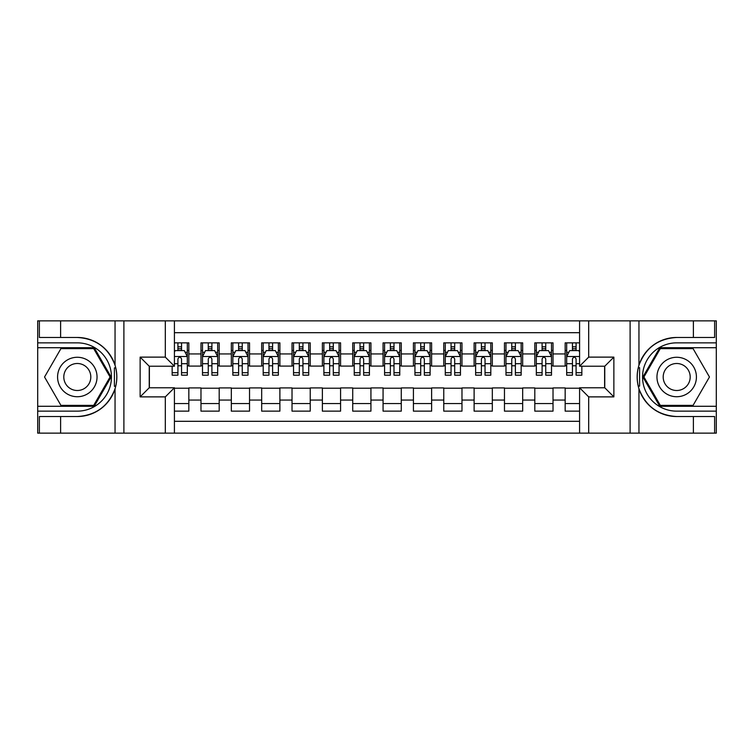 <?xml version="1.0" encoding="UTF-8"?>
<svg xmlns="http://www.w3.org/2000/svg" width="754" height="754" viewBox="0 0 754 754"><rect width="100%" height="100%" fill="white"/><g stroke="black" fill="none" stroke-linecap="round" stroke-linejoin="round"><path stroke-width="1.13" d="M174.419 433.145L579.581 433.145L579.581 387.773L604.765 387.773L604.765 366.227L579.581 366.227L579.581 320.855L174.419 320.855L174.419 366.227L149.235 366.227L149.235 387.773L174.419 387.773L174.419 433.145L60.612 433.145L60.612 416.528L77.304 416.528A39.528 39.528 0 0 0 115.051 388.744C117.37 380.921 117.37 373.098 115.051 365.256A39.528 39.528 0 0 0 77.304 337.472L60.612 337.472L60.612 320.855L37.7 320.855L37.7 406.283L94.212 406.283L111.121 377L94.212 347.717L37.7 347.717M579.581 342.853L565.161 342.853L565.161 353.937L553.021 353.937L553.021 366.076L565.161 366.076L565.161 353.937M553.021 353.937L553.021 342.853L534.812 342.853L534.812 353.937L522.673 353.937L522.673 366.076L534.812 366.076L534.812 353.937M522.673 353.937L522.673 342.853L504.464 342.853L504.464 353.937L492.324 353.937L492.324 366.076L504.464 366.076L504.464 353.937M492.324 353.937L492.324 342.853L474.115 342.853L474.115 353.937L461.976 353.937L461.976 366.076L474.115 366.076L474.115 353.937M461.976 353.937L461.976 342.853L443.767 342.853L443.767 353.937L431.627 353.937L431.627 366.076L443.767 366.076L443.767 353.937M431.627 353.937L431.627 342.853L413.418 342.853L413.418 353.937L401.279 353.937L401.279 366.076L413.418 366.076L413.418 353.937M401.279 353.937L401.279 342.853L383.07 342.853L383.07 353.937L370.93 353.937L370.93 366.076L383.07 366.076L383.07 353.937M370.93 353.937L370.93 342.853L352.721 342.853L352.721 353.937L340.582 353.937L340.582 366.076L352.721 366.076L352.721 353.937M340.582 353.937L340.582 342.853L322.373 342.853L322.373 353.937L310.233 353.937L310.233 366.076L322.373 366.076L322.373 353.937M310.233 353.937L310.233 342.853L292.024 342.853L292.024 353.937L279.885 353.937L279.885 366.076L292.024 366.076L292.024 353.937M279.885 353.937L279.885 342.853L261.676 342.853L261.676 353.937L249.536 353.937L249.536 366.076L261.676 366.076L261.676 353.937M249.536 353.937L249.536 342.853L231.327 342.853L231.327 353.937L219.188 353.937L219.188 366.076L231.327 366.076L231.327 353.937M219.188 353.937L219.188 342.853L200.979 342.853L200.979 366.076L188.839 366.076L188.839 342.853L174.419 342.853M174.419 411.147L188.839 411.147L188.839 387.924L200.979 387.924L200.979 411.147L219.188 411.147L219.188 387.924L231.327 387.924L231.327 400.063L219.188 400.063M231.327 400.063L231.327 411.147L249.536 411.147L249.536 387.924L261.676 387.924L261.676 400.063L249.536 400.063M261.676 400.063L261.676 411.147L279.885 411.147L279.885 387.924L292.024 387.924L292.024 400.063L279.885 400.063M292.024 400.063L292.024 411.147L310.233 411.147L310.233 387.924L322.373 387.924L322.373 400.063L310.233 400.063M322.373 400.063L322.373 411.147L340.582 411.147L340.582 387.924L352.721 387.924L352.721 400.063L340.582 400.063M352.721 400.063L352.721 411.147L370.93 411.147L370.93 387.924L383.07 387.924L383.07 400.063L370.93 400.063M383.07 400.063L383.07 411.147L401.279 411.147L401.279 387.924L413.418 387.924L413.418 400.063L401.279 400.063M413.418 400.063L413.418 411.147L431.627 411.147L431.627 387.924L443.767 387.924L443.767 400.063L431.627 400.063M443.767 400.063L443.767 411.147L461.976 411.147L461.976 387.924L474.115 387.924L474.115 400.063L461.976 400.063M474.115 400.063L474.115 411.147L492.324 411.147L492.324 387.924L504.464 387.924L504.464 400.063L492.324 400.063M504.464 400.063L504.464 411.147L522.673 411.147L522.673 387.924L534.812 387.924L534.812 400.063L522.673 400.063M534.812 400.063L534.812 411.147L553.021 411.147L553.021 387.924L565.161 387.924L565.161 400.063L553.021 400.063M579.581 332.693L174.419 332.693M174.419 421.307L579.581 421.307M565.161 400.063L565.161 411.147L579.581 411.147M149.386 366.227L149.386 387.773M604.614 387.773L604.614 366.227M177.916 350.44L181.554 350.44M187.322 350.44L188.839 350.44M177.916 365.775L181.554 365.775M187.322 365.775L188.839 365.775M174.419 388.225L188.839 388.225M174.419 403.56L188.839 403.56M200.979 365.775L202.496 365.775M208.264 365.775L211.902 365.775M217.67 365.775L219.188 365.775M200.979 350.44L202.496 350.44M208.264 350.44L211.902 350.44M217.67 350.44L219.188 350.44M200.979 388.225L219.188 388.225M200.979 403.56L219.188 403.56M231.327 388.225L249.536 388.225M231.327 403.56L249.536 403.56M231.327 350.44L232.845 350.44M238.613 350.44L242.251 350.44M248.019 350.44L249.536 350.44M231.327 365.775L232.845 365.775M238.613 365.775L242.251 365.775M248.019 365.775L249.536 365.775M261.676 388.225L279.885 388.225M261.676 403.56L279.885 403.56M261.676 350.44L263.193 350.44M268.961 350.44L272.599 350.44M278.367 350.44L279.885 350.44M261.676 365.775L263.193 365.775M268.961 365.775L272.599 365.775M278.367 365.775L279.885 365.775M292.024 388.225L310.233 388.225M292.024 403.56L310.233 403.56M292.024 350.44L293.542 350.44M299.31 350.44L302.948 350.44M308.716 350.44L310.233 350.44M292.024 365.775L293.542 365.775M299.31 365.775L302.948 365.775M308.716 365.775L310.233 365.775M322.373 388.225L340.582 388.225M322.373 403.56L340.582 403.56M322.373 350.44L323.89 350.44M329.658 350.44L333.296 350.44M339.064 350.44L340.582 350.44M322.373 365.775L323.89 365.775M329.658 365.775L333.296 365.775M339.064 365.775L340.582 365.775M352.721 388.225L370.93 388.225M352.721 403.56L370.93 403.56M352.721 350.44L354.239 350.44M360.007 350.44L363.645 350.44M369.413 350.44L370.93 350.44M352.721 365.775L354.239 365.775M360.007 365.775L363.645 365.775M369.413 365.775L370.93 365.775M383.07 388.225L401.279 388.225M383.07 403.56L401.279 403.56M383.07 350.44L384.587 350.44M390.355 350.44L393.993 350.44M399.761 350.44L401.279 350.44M383.07 365.775L384.587 365.775M390.355 365.775L393.993 365.775M399.761 365.775L401.279 365.775M413.418 388.225L431.627 388.225M413.418 403.56L431.627 403.56M413.418 350.44L414.936 350.44M420.704 350.44L424.342 350.44M430.11 350.44L431.627 350.44M413.418 365.775L414.936 365.775M420.704 365.775L424.342 365.775M430.11 365.775L431.627 365.775M443.767 388.225L461.976 388.225M443.767 403.56L461.976 403.56M443.767 350.44L445.284 350.44M451.052 350.44L454.69 350.44M460.458 350.44L461.976 350.44M443.767 365.775L445.284 365.775M451.052 365.775L454.69 365.775M460.458 365.775L461.976 365.775M474.115 388.225L492.324 388.225M474.115 403.56L492.324 403.56M474.115 350.44L475.633 350.44M481.401 350.44L485.039 350.44M490.807 350.44L492.324 350.44M474.115 365.775L475.633 365.775M481.401 365.775L485.039 365.775M490.807 365.775L492.324 365.775M504.464 388.225L522.673 388.225M504.464 403.56L522.673 403.56M504.464 350.44L505.981 350.44M511.749 350.44L515.387 350.44M521.155 350.44L522.673 350.44M504.464 365.775L505.981 365.775M511.749 365.775L515.387 365.775M521.155 365.775L522.673 365.775M534.812 388.225L553.021 388.225M534.812 403.56L553.021 403.56M534.812 350.44L536.33 350.44M542.098 350.44L545.736 350.44M551.504 350.44L553.021 350.44M534.812 365.775L536.33 365.775M542.098 365.775L545.736 365.775M551.504 365.775L553.021 365.775M565.161 388.225L579.581 388.225M565.161 403.56L579.581 403.56M565.161 350.44L566.678 350.44M572.446 350.44L576.084 350.44M565.161 365.775L566.678 365.775M572.446 365.775L576.084 365.775M181.554 346.802L177.916 346.802M172.148 372.702L172.148 375.181L177.916 375.181L177.916 372.702L172.148 372.702L172.148 366.227M185.116 352.269L187.322 352.269L187.322 375.181L181.554 375.181L181.554 358.942C180.338 356.604 179.132 356.604 177.916 358.942L177.916 372.702M187.322 352.269L187.322 342.853M187.322 356.67L184.287 350.601L175.182 350.601L174.419 352.118M177.916 350.601L177.916 342.853M181.554 342.853L181.554 350.601M87.172 359.912A19.727 19.727 0 0 0 60.226 367.132A19.727 19.727 0 0 0 67.445 394.088A19.727 19.727 0 0 0 94.391 386.868A19.727 19.727 0 0 0 87.172 359.912M84.062 365.304A13.506 13.506 0 0 0 65.607 370.252A13.506 13.506 0 0 0 70.556 388.696A13.506 13.506 0 0 0 89 383.748A13.506 13.506 0 0 0 84.062 365.304M93.684 405.379L60.923 405.379L44.543 377L60.923 348.621L93.684 348.621L110.075 377L93.684 405.379M686.555 359.912A19.727 19.727 0 0 0 659.609 367.132A19.727 19.727 0 0 0 666.828 394.088A19.727 19.727 0 0 0 693.774 386.868A19.727 19.727 0 0 0 686.555 359.912M683.444 365.304A13.506 13.506 0 0 0 665 370.252A13.506 13.506 0 0 0 669.938 388.696A13.506 13.506 0 0 0 688.393 383.748A13.506 13.506 0 0 0 683.444 365.304M693.077 405.379L660.316 405.379L643.925 377L660.316 348.621L693.077 348.621L709.457 377L693.077 405.379M114.41 386.114L115.767 386.114A39.528 39.528 0 0 0 115.777 367.905L114.41 367.905L114.41 386.35L115.711 386.35M60.612 320.855L115.051 320.855L115.051 365.256C108.463 347.858 95.881 338.593 77.304 337.472M77.304 416.528C95.881 415.407 108.463 406.142 115.051 388.744L115.051 433.145M165.315 433.145L165.315 396.877L140.131 396.877L140.131 357.123L165.315 357.123L165.315 320.855L123.892 320.855L123.892 433.145M60.612 433.145L37.7 433.145L37.7 406.283M37.7 411.147L77.304 411.147A34.147 34.147 0 0 0 111.451 377A34.147 34.147 0 0 0 77.304 342.853L37.7 342.853M115.051 320.855L123.892 320.855M165.315 320.855L174.419 320.855M60.612 416.528L39.368 416.528L39.368 433.145M60.612 337.472L39.368 337.472L39.368 320.855M165.315 396.877L174.419 387.773M140.131 396.877L149.235 387.773M140.131 357.123L149.235 366.227M165.315 357.123L174.419 366.227M114.41 367.905L115.72 367.669M116.691 380.393L116.813 375.605M116.418 371.288L116.21 370.007M639.59 367.886L638.233 367.886A39.528 39.528 0 0 0 638.223 386.095L639.59 386.095L639.59 367.65L638.289 367.65A39.528 39.528 0 0 1 676.696 337.472C658.119 338.593 645.537 347.858 638.949 365.256C636.63 373.079 636.63 380.902 638.949 388.744C645.537 406.142 658.119 415.407 676.696 416.528L693.388 416.528L693.388 433.145L716.3 433.145L716.3 347.717L659.788 347.717L642.879 377L659.788 406.283L716.3 406.283M639.59 386.095L638.28 386.331A39.528 39.528 0 0 0 676.696 416.528M579.581 320.855L693.388 320.855L693.388 337.472L676.696 337.472M588.686 320.855L588.686 357.123L613.869 357.123L613.869 396.877L588.686 396.877L588.686 433.145L630.108 433.145L630.108 320.855M638.949 388.744L638.949 433.145L693.388 433.145M693.388 320.855L716.3 320.855L716.3 347.717M716.3 342.853L676.696 342.853A34.147 34.147 0 0 0 642.549 377A34.147 34.147 0 0 0 676.696 411.147L716.3 411.147M638.949 433.145L630.108 433.145M588.686 433.145L579.581 433.145M693.388 337.472L714.632 337.472L714.632 320.855M693.388 416.528L714.632 416.528L714.632 433.145M588.686 357.123L579.581 366.227M613.869 357.123L604.765 366.227M613.869 396.877L604.765 387.773M588.686 396.877L579.581 387.773M637.309 373.607L637.187 378.395M637.582 382.712L637.79 383.993M211.902 346.802L208.264 346.802M217.67 372.702L211.902 372.702L211.902 375.181L217.67 375.181L217.67 356.67L214.636 350.601L205.531 350.601L202.496 356.67L202.496 375.181L208.264 375.181L208.264 372.702L202.496 372.702M202.496 356.67L202.496 342.853M217.67 356.67L217.67 342.853M208.264 350.601L208.264 342.853M211.902 342.853L211.902 350.601M211.902 372.702L211.902 358.942C210.686 356.604 209.48 356.604 208.264 358.942L208.264 372.702M242.251 346.802L238.613 346.802M248.019 372.702L242.251 372.702L242.251 375.181L248.019 375.181L248.019 356.67L244.984 350.601L235.879 350.601L232.845 356.67L232.845 375.181L238.613 375.181L238.613 372.702L232.845 372.702M232.845 356.67L232.845 342.853M248.019 356.67L248.019 342.853M238.613 350.601L238.613 342.853M242.251 342.853L242.251 350.601M242.251 372.702L242.251 358.942C241.035 356.604 239.829 356.604 238.613 358.942L238.613 372.702M272.599 346.802L268.961 346.802M278.367 372.702L272.599 372.702L272.599 375.181L278.367 375.181L278.367 356.67L275.333 350.601L266.228 350.601L263.193 356.67L263.193 375.181L268.961 375.181L268.961 372.702L263.193 372.702M263.193 356.67L263.193 342.853M278.367 356.67L278.367 342.853M268.961 350.601L268.961 342.853M272.599 342.853L272.599 350.601M272.599 372.702L272.599 358.942C271.383 356.604 270.177 356.604 268.961 358.942L268.961 372.702M302.948 346.802L299.31 346.802M308.716 372.702L302.948 372.702L302.948 375.181L308.716 375.181L308.716 356.67L305.681 350.601L296.576 350.601L293.542 356.67L293.542 375.181L299.31 375.181L299.31 372.702L293.542 372.702M293.542 356.67L293.542 342.853M308.716 356.67L308.716 342.853M299.31 350.601L299.31 342.853M302.948 342.853L302.948 350.601M302.948 372.702L302.948 358.942C301.732 356.604 300.526 356.604 299.31 358.942L299.31 372.702M333.296 346.802L329.658 346.802M339.064 372.702L333.296 372.702L333.296 375.181L339.064 375.181L339.064 356.67L336.03 350.601L326.925 350.601L323.89 356.67L323.89 375.181L329.658 375.181L329.658 372.702L323.89 372.702M323.89 356.67L323.89 342.853M339.064 356.67L339.064 342.853M329.658 350.601L329.658 342.853M333.296 342.853L333.296 350.601M333.296 372.702L333.296 358.942C332.09 356.604 330.874 356.604 329.658 358.942L329.658 372.702M363.645 346.802L360.007 346.802M369.413 372.702L363.645 372.702L363.645 375.181L369.413 375.181L369.413 356.67L366.378 350.601L357.273 350.601L354.239 356.67L354.239 375.181L360.007 375.181L360.007 372.702L354.239 372.702M354.239 356.67L354.239 342.853M369.413 356.67L369.413 342.853M360.007 350.601L360.007 342.853M363.645 342.853L363.645 350.601M363.645 372.702L363.645 358.942C362.438 356.604 361.223 356.604 360.007 358.942L360.007 372.702M393.993 346.802L390.355 346.802M399.761 372.702L393.993 372.702L393.993 375.181L399.761 375.181L399.761 356.67L396.727 350.601L387.622 350.601L384.587 356.67L384.587 375.181L390.355 375.181L390.355 372.702L384.587 372.702M384.587 356.67L384.587 342.853M399.761 356.67L399.761 342.853M390.355 350.601L390.355 342.853M393.993 342.853L393.993 350.601M393.993 372.702L393.993 358.942C392.787 356.604 391.571 356.604 390.355 358.942L390.355 372.702M424.342 346.802L420.704 346.802M430.11 372.702L424.342 372.702L424.342 375.181L430.11 375.181L430.11 356.67L427.075 350.601L417.97 350.601L414.936 356.67L414.936 375.181L420.704 375.181L420.704 372.702L414.936 372.702M414.936 356.67L414.936 342.853M430.11 356.67L430.11 342.853M420.704 350.601L420.704 342.853M424.342 342.853L424.342 350.601M424.342 372.702L424.342 358.942C423.135 356.604 421.92 356.604 420.704 358.942L420.704 372.702M454.69 346.802L451.052 346.802M460.458 372.702L454.69 372.702L454.69 375.181L460.458 375.181L460.458 356.67L457.424 350.601L448.319 350.601L445.284 356.67L445.284 375.181L451.052 375.181L451.052 372.702L445.284 372.702M445.284 356.67L445.284 342.853M460.458 356.67L460.458 342.853M451.052 350.601L451.052 342.853M454.69 342.853L454.69 350.601M454.69 372.702L454.69 358.942C453.484 356.604 452.268 356.604 451.052 358.942L451.052 372.702M485.039 346.802L481.401 346.802M490.807 372.702L485.039 372.702L485.039 375.181L490.807 375.181L490.807 356.67L487.772 350.601L478.667 350.601L475.633 356.67L475.633 375.181L481.401 375.181L481.401 372.702L475.633 372.702M475.633 356.67L475.633 342.853M490.807 356.67L490.807 342.853M481.401 350.601L481.401 342.853M485.039 342.853L485.039 350.601M485.039 372.702L485.039 358.942C483.832 356.604 482.617 356.604 481.401 358.942L481.401 372.702M515.387 346.802L511.749 346.802M521.155 372.702L515.387 372.702L515.387 375.181L521.155 375.181L521.155 356.67L518.121 350.601L509.016 350.601L505.981 356.67L505.981 375.181L511.749 375.181L511.749 372.702L505.981 372.702M505.981 356.67L505.981 342.853M521.155 356.67L521.155 342.853M511.749 350.601L511.749 342.853M515.387 342.853L515.387 350.601M515.387 372.702L515.387 358.942C514.181 356.604 512.965 356.604 511.749 358.942L511.749 372.702M545.736 346.802L542.098 346.802M551.504 372.702L545.736 372.702L545.736 375.181L551.504 375.181L551.504 356.67L548.469 350.601L539.364 350.601L536.33 356.67L536.33 375.181L542.098 375.181L542.098 372.702L536.33 372.702M536.33 356.67L536.33 342.853M551.504 356.67L551.504 342.853M542.098 350.601L542.098 342.853M545.736 342.853L545.736 350.601M545.736 372.702L545.736 358.942C544.529 356.604 543.314 356.604 542.098 358.942L542.098 372.702M576.084 346.802L572.446 346.802M579.581 352.118L578.818 350.601L569.713 350.601L566.678 356.67L566.678 375.181L572.446 375.181L572.446 372.702L566.678 372.702M566.678 356.67L566.678 342.853M581.852 366.227L581.852 375.181L576.084 375.181L576.084 358.942C574.878 356.604 573.662 356.604 572.446 358.942L572.446 372.702M572.446 350.601L572.446 342.853M576.084 342.853L576.084 350.601M200.979 400.063L188.839 400.063M200.979 353.937L188.839 353.937M187.246 356.51L174.419 356.51M187.322 372.702L181.554 372.702M177.916 363.701L174.419 363.701M187.322 363.701L181.554 363.701M181.554 348.734L177.916 348.734M638.949 320.855L638.949 365.256M217.595 356.51L202.572 356.51M202.496 352.269L204.692 352.269M215.465 352.269L217.67 352.269M208.264 363.701L202.496 363.701M217.67 363.701L211.902 363.701M211.902 348.734L208.264 348.734M247.943 356.51L232.92 356.51M232.845 352.269L235.041 352.269M245.813 352.269L248.019 352.269M238.613 363.701L232.845 363.701M248.019 363.701L242.251 363.701M242.251 348.734L238.613 348.734M278.292 356.51L263.269 356.51M263.193 352.269L265.389 352.269M276.162 352.269L278.367 352.269M268.961 363.701L263.193 363.701M278.367 363.701L272.599 363.701M272.599 348.734L268.961 348.734M308.64 356.51L293.617 356.51M293.542 352.269L295.738 352.269M306.52 352.269L308.716 352.269M299.31 363.701L293.542 363.701M308.716 363.701L302.948 363.701M302.948 348.734L299.31 348.734M338.989 356.51L323.966 356.51M323.89 352.269L326.086 352.269M336.868 352.269L339.064 352.269M329.658 363.701L323.89 363.701M339.064 363.701L333.296 363.701M333.296 348.734L329.658 348.734M369.337 356.51L354.314 356.51M354.239 352.269L356.435 352.269M367.217 352.269L369.413 352.269M360.007 363.701L354.239 363.701M369.413 363.701L363.645 363.701M363.645 348.734L360.007 348.734M399.686 356.51L384.663 356.51M384.587 352.269L386.783 352.269M397.565 352.269L399.761 352.269M390.355 363.701L384.587 363.701M399.761 363.701L393.993 363.701M393.993 348.734L390.355 348.734M430.034 356.51L415.011 356.51M414.936 352.269L417.132 352.269M427.914 352.269L430.11 352.269M420.704 363.701L414.936 363.701M430.11 363.701L424.342 363.701M424.342 348.734L420.704 348.734M460.383 356.51L445.36 356.51M445.284 352.269L447.48 352.269M458.262 352.269L460.458 352.269M451.052 363.701L445.284 363.701M460.458 363.701L454.69 363.701M454.69 348.734L451.052 348.734M490.731 356.51L475.708 356.51M475.633 352.269L477.838 352.269M488.611 352.269L490.807 352.269M481.401 363.701L475.633 363.701M490.807 363.701L485.039 363.701M485.039 348.734L481.401 348.734M521.08 356.51L506.057 356.51M505.981 352.269L508.187 352.269M518.959 352.269L521.155 352.269M511.749 363.701L505.981 363.701M521.155 363.701L515.387 363.701M515.387 348.734L511.749 348.734M551.428 356.51L536.405 356.51M536.33 352.269L538.535 352.269M549.308 352.269L551.504 352.269M542.098 363.701L536.33 363.701M551.504 363.701L545.736 363.701M545.736 348.734L542.098 348.734M579.581 356.51L566.754 356.51M566.678 352.269L568.884 352.269M581.852 372.702L576.084 372.702M572.446 363.701L566.678 363.701M579.581 363.701L576.084 363.701M576.084 348.734L572.446 348.734"/></g></svg>
